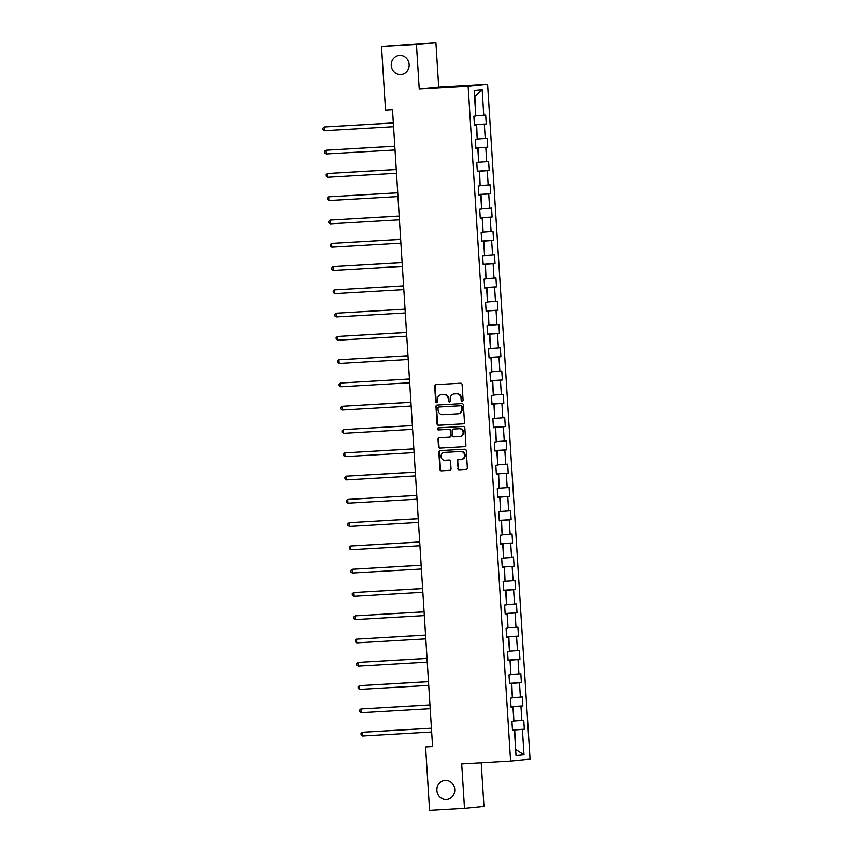 <?xml version="1.0" encoding="UTF-8"?>
<svg xmlns="http://www.w3.org/2000/svg" width="853" height="853" viewBox="0 0 853 853"><rect width="100%" height="100%" fill="white"/><g stroke="black" fill="none" stroke-linecap="round" stroke-linejoin="round"><path stroke-width="1.28" d="M462.198 401.241A1.024 0.96 -95.7 0 0 463.094 400.153L462.113 384.596A1.471 1.375 -95.7 0 0 460.652 383.21L435.968 384.639A1.471 1.375 -95.7 0 0 434.689 386.174L435.67 401.742A1.024 0.96 -95.7 0 0 436.736 402.712A1.024 0.96 -95.7 0 0 437.589 401.635L437.461 399.62A4.702 4.393 -95.7 0 1 441.555 394.672L443.613 394.555A4.702 4.393 -95.7 0 1 448.294 398.991L448.422 401.006A1.024 0.96 -95.7 0 0 449.478 401.976A1.024 0.96 -95.7 0 0 450.341 400.889L450.213 398.884A4.702 4.393 -95.7 0 1 454.308 393.937L456.366 393.819A4.702 4.393 -95.7 0 1 461.046 398.255L461.174 400.27A1.024 0.96 -95.7 0 0 462.198 401.241M445.213 780.388A9.575 8.957 -95.7 0 0 444.871 780.42A9.575 8.957 -95.7 0 0 436.896 790.646A9.575 8.957 -95.7 0 0 446.418 799.496A9.575 8.957 -95.7 0 0 446.759 799.464A9.575 8.957 -95.7 0 0 454.745 789.238A9.575 8.957 -95.7 0 0 445.213 780.388M399.609 55.434A9.575 8.957 -95.7 0 0 399.268 55.466A9.575 8.957 -95.7 0 0 391.282 65.681A9.575 8.957 -95.7 0 0 400.814 74.542A9.575 8.957 -95.7 0 0 401.155 74.51A9.575 8.957 -95.7 0 0 409.131 64.284A9.575 8.957 -95.7 0 0 399.609 55.434M457.688 468.425A1.471 1.375 -95.7 0 0 459.149 469.811L466.069 469.406A1.471 1.375 -95.7 0 0 467.348 467.87L466.26 450.587A1.471 1.375 -95.7 0 0 464.8 449.2L440.127 450.619A1.471 1.375 -95.7 0 0 438.847 452.165L439.935 469.449A1.471 1.375 -95.7 0 0 441.396 470.835L449.755 470.355A1.471 1.375 -95.7 0 0 451.034 468.809L450.565 461.409A1.471 1.375 -95.7 0 0 449.104 460.023L444.957 460.268A3.924 3.668 -95.7 0 1 441.054 456.632A3.924 3.668 -95.7 0 1 444.466 452.431L460.716 451.493A3.924 3.668 -95.7 0 1 464.618 455.118A3.924 3.668 -95.7 0 1 461.206 459.33L458.498 459.479A1.471 1.375 -95.7 0 0 457.219 461.025L458.21 468.372A1.471 1.375 -95.7 0 0 459.671 469.758L466.303 469.374M461.697 763.861L464.501 808.335L429.581 810.35L425.594 746.929L432.578 746.524L392.508 109.61L385.524 110.016L381.526 46.595L416.445 44.58L419.239 89.053L468.126 86.228L510.584 761.036L461.697 763.861M463.2 423.856A1.471 1.375 -95.7 0 0 464.48 422.31L463.392 405.026A1.471 1.375 -95.7 0 0 461.931 403.64L437.258 405.068A1.471 1.375 -95.7 0 0 435.979 406.614L437.067 423.898A1.471 1.375 -95.7 0 0 438.527 425.284L463.307 423.845M464.832 427.801L465.919 445.085A1.471 1.375 -95.7 0 1 464.64 446.631L439.956 448.06A1.471 1.375 -95.7 0 1 438.495 446.673L438.037 439.274A1.471 1.375 -95.7 0 1 439.316 437.728L449.318 437.152A1.471 1.375 -95.7 0 0 450.597 435.606L450.288 430.701A1.471 1.375 -95.7 0 0 448.827 429.315L438.41 429.923A1.024 0.96 -95.7 0 1 437.386 428.974A1.024 0.96 -95.7 0 1 438.282 427.865L463.371 426.415A1.471 1.375 -95.7 0 1 464.832 427.801M468.126 86.228L487.585 84.298L530.044 759.106L510.584 761.036M512.461 729.88L524.328 729.198L523.763 720.241L521.844 720.433L520.938 706.103L522.857 705.911L522.303 696.965L520.373 697.146L519.477 682.826L521.396 682.635L520.831 673.678L518.912 673.87L518.016 659.55L519.935 659.358L519.37 650.402L517.451 650.594L516.545 636.263L518.464 636.071L517.899 627.126L515.98 627.307L515.084 612.987L517.003 612.795L516.438 603.839L514.519 604.031L513.613 589.711L515.543 589.519L514.977 580.562L513.058 580.754L512.152 566.424L514.071 566.232L513.506 557.286L511.587 557.467L510.691 543.148L512.61 542.956L512.045 533.999L510.126 534.191L509.22 519.872L511.139 519.68L510.584 510.723L508.665 510.915L507.759 496.585L509.678 496.393L509.113 487.447L507.194 487.639L506.298 473.308L508.217 473.116L507.652 464.16L505.733 464.352L504.827 450.032L506.746 449.84L506.192 440.884L504.262 441.076L503.366 426.745L505.285 426.553L504.72 417.607L502.801 417.799L501.905 403.469L503.824 403.277L503.259 394.321L501.34 394.512L500.434 380.193L502.353 380.001L501.788 371.044L499.869 371.236L498.973 356.906L500.892 356.714L500.327 347.768L498.408 347.96L497.502 333.63L499.431 333.438L498.866 324.481L496.947 324.673L496.041 310.353L497.96 310.161L497.395 301.205L495.476 301.397L494.58 287.066L496.499 286.875L495.934 277.929L494.015 278.121L493.109 263.79L495.028 263.598L494.473 254.642L492.554 254.834L491.648 240.514L493.567 240.322L493.002 231.366L491.083 231.558L490.187 217.227L492.106 217.035L491.541 208.089L489.622 208.281L488.716 193.951L490.635 193.759L490.08 184.802L488.151 184.994L487.255 170.675L489.174 170.483L488.609 161.526L486.69 161.718L485.794 147.388L487.713 147.196L487.148 138.25L485.229 138.442L484.323 124.111L486.242 123.92L485.677 114.963L483.758 115.155L482.169 89.789L474.172 90.578L475.771 115.955L473.841 116.136L474.407 125.092L476.326 124.901L474.407 124.964M524.328 729.198L522.409 729.39L523.998 754.756L516.012 755.545L514.412 730.179L512.493 730.371L511.928 721.414L513.847 721.222L512.941 706.902L511.022 707.084L510.467 698.138L512.386 697.946L511.48 683.616L509.561 683.807L508.996 674.851L510.915 674.659L510.019 660.339L508.1 660.531L507.535 651.575L509.454 651.383L508.548 637.063L506.629 637.244L506.064 628.298L507.993 628.107L507.087 613.776L505.168 613.968L504.603 605.012L506.522 604.82L505.626 590.5L503.707 590.692L503.142 581.735L505.061 581.543L504.155 567.224L502.236 567.405L501.671 558.459L503.59 558.267L502.694 543.937L500.775 544.129L500.21 535.172L502.129 534.98L501.233 520.661L499.304 520.852L498.749 511.896L500.668 511.704L499.762 497.384L497.843 497.566L497.278 488.62L499.197 488.428L498.301 474.097L496.382 474.289L495.817 465.333L497.736 465.141L496.83 450.821L494.911 451.013L494.356 442.057L496.275 441.865L495.369 427.545L493.45 427.726L492.885 418.78L494.804 418.588L493.908 404.258L491.989 404.45L491.424 395.493L493.343 395.302L492.437 380.982L490.518 381.174L489.953 372.217L491.882 372.025L490.976 357.706L489.057 357.887L488.492 348.941L490.411 348.749L489.515 334.419L487.596 334.611L487.031 325.654L488.95 325.473L488.044 311.142L486.125 311.334L485.56 302.378L487.479 302.186L486.583 287.866L484.664 288.047L484.099 279.102L486.018 278.91L485.122 264.579L483.193 264.771L482.638 255.815L484.557 255.633L483.651 241.303L481.732 241.495L481.167 232.538L483.086 232.347L482.19 218.027L480.271 218.208L479.706 209.262L481.625 209.07L480.719 194.74L478.8 194.932L478.245 185.975L480.164 185.794L479.258 171.464L477.339 171.656L476.774 162.699L478.693 162.507L477.797 148.187L475.878 148.369L475.313 139.423L477.232 139.231L476.326 124.901M511 706.764L513.25 706.636L513.837 720.977M514.156 720.966L521.844 720.433M513.25 706.636L520.938 706.103M512.941 706.902L511.022 706.956M509.54 683.488L511.789 683.36L512.365 697.701M512.685 697.679L520.373 697.146M511.789 683.36L519.477 682.826M511.48 683.616L509.55 683.679M508.079 660.211L510.318 660.073L510.904 674.424M511.224 674.403L518.912 673.87M510.318 660.073L518.016 659.55M510.019 660.339L508.089 660.403M506.607 636.924L508.857 636.796L509.433 651.138M509.753 651.127L517.451 650.594M508.857 636.796L516.545 636.263M508.548 637.063L506.629 637.116M505.147 613.648L507.396 613.52L507.972 627.861M508.292 627.84L515.98 627.307M507.396 613.52L515.084 612.987M507.087 613.776L505.157 613.84M503.686 590.372L505.925 590.233L506.511 604.585M506.831 604.564L514.519 604.031M505.925 590.233L513.613 589.711M505.626 590.5L503.696 590.564M502.214 567.085L504.464 566.957L505.04 581.298M505.36 581.288L513.058 580.754M504.464 566.957L512.152 566.424M504.155 567.224L502.225 567.277M500.754 543.809L502.993 543.681L503.579 558.022M503.899 558.001L511.587 557.467M502.993 543.681L510.691 543.148M502.694 543.937L500.764 544.001M499.293 520.533L501.532 520.394L502.118 534.746M502.438 534.724L510.126 534.191M501.532 520.394L509.22 519.872M501.233 520.661L499.304 520.725M497.821 497.246L500.071 497.118L500.647 511.459M500.967 511.448L508.665 510.915M500.071 497.118L507.759 496.585M499.762 497.384L497.832 497.438M496.361 473.969L498.6 473.841L499.186 488.183M499.506 488.161L507.194 487.639M498.6 473.841L506.298 473.308M498.301 474.097L496.371 474.161M494.889 450.693L497.139 450.555L497.725 464.906M498.045 464.885L505.733 464.352M497.139 450.555L504.827 450.032M496.83 450.821L494.911 450.885M493.429 427.406L495.678 427.278L496.254 441.619M496.574 441.609L504.262 441.076M495.678 427.278L503.366 426.745M495.369 427.545L493.439 427.598M491.968 404.13L494.207 404.002L494.793 418.343M495.113 418.322L502.801 417.799M494.207 404.002L501.905 403.469M493.908 404.258L491.978 404.322M490.496 380.854L492.746 380.715L493.322 395.067M493.642 395.046L501.34 394.512M492.746 380.715L500.434 380.193M492.437 380.982L490.518 381.046M489.036 357.567L491.285 357.439L491.861 371.78M492.181 371.769L499.869 371.236M491.285 357.439L498.973 356.906M490.976 357.706L489.046 357.77M487.575 334.291L489.814 334.163L490.4 348.504M490.72 348.482L498.408 347.96M489.814 334.163L497.502 333.63M489.515 334.419L487.585 334.483M486.103 311.014L488.353 310.876L488.929 325.228M489.249 325.206L496.947 324.673M488.353 310.876L496.041 310.353M488.044 311.142L486.114 311.206M484.643 287.728L486.882 287.6L487.468 301.941M487.788 301.93L495.476 301.397M486.882 287.6L494.58 287.066M486.583 287.866L484.653 287.93M483.182 264.451L485.421 264.323L486.007 278.664M486.327 278.643L494.015 278.121M485.421 264.323L493.109 263.79M485.122 264.579L483.193 264.643M481.71 241.175L483.96 241.036L484.536 255.388M484.856 255.367L492.554 254.834M483.96 241.036L491.648 240.514M483.651 241.303L481.721 241.367M480.25 217.888L482.489 217.76L483.075 232.101M483.395 232.091L491.083 231.558M482.489 217.76L490.187 217.227M482.19 218.027L480.26 218.091M478.778 194.612L481.028 194.484L481.614 208.825M481.934 208.804L489.622 208.281M481.028 194.484L488.716 193.951M480.719 194.74L478.8 194.804M477.317 171.336L479.567 171.197L480.143 185.549M480.463 185.527L488.151 184.994M479.567 171.197L487.255 170.675M479.258 171.464L477.328 171.528M475.857 148.049L478.096 147.921L478.682 162.262M479.002 162.251L486.69 161.718M478.096 147.921L485.794 147.388M477.797 148.187L475.867 148.251M474.385 124.773L476.635 124.645L477.211 138.986M477.531 138.964L485.229 138.442M476.635 124.645L484.323 124.111M482.169 89.789L474.854 96.293L475.75 115.709M476.07 115.688L483.758 115.155M419.239 89.053L438.709 87.123L435.904 42.65L416.445 44.58M435.904 42.65L381.526 46.595M464.501 808.335L483.96 806.405L481.209 762.731M438.709 87.123L487.585 84.298M432.556 746.236L425.594 746.929M523.998 754.756L515.617 749.35L514.711 729.912L512.472 730.051M514.711 729.912L522.409 729.39M514.412 730.179L512.482 730.243M474.375 124.602L486.242 123.92M475.846 147.889L487.713 147.196M477.307 171.165L489.174 170.483M478.778 194.441L490.635 193.759M480.239 217.728L492.106 217.035M481.7 241.004L493.567 240.322M483.171 264.281L495.028 263.598M484.632 287.568L496.499 286.875M486.093 310.844L497.96 310.161M487.564 334.12L499.431 333.438M489.025 357.407L500.892 356.714M490.486 380.683L502.353 380.001M491.957 403.959L503.824 403.277M493.418 427.246L505.285 426.553M494.889 450.523L506.746 449.84M496.35 473.799L508.217 473.116M497.811 497.086L509.678 496.393M499.282 520.362L511.139 519.68M500.743 543.638L512.61 542.956M502.204 566.925L514.071 566.232M503.675 590.201L515.543 589.519M505.136 613.478L517.003 612.795M506.597 636.764L518.464 636.071M508.068 660.041L519.935 659.358M509.529 683.317L521.396 682.635M511 706.604L522.857 705.911M462.486 401.166A1.024 0.96 -95.7 0 1 461.697 400.217L461.569 398.202A4.702 4.393 -95.7 0 0 456.888 393.766L456.366 393.819M454.5 393.915A4.702 4.393 -95.7 0 1 454.83 393.883L456.888 393.766M441.747 394.662A4.702 4.393 -95.7 0 1 442.078 394.619L444.136 394.502A4.702 4.393 -95.7 0 1 448.817 398.937L448.945 400.953A1.024 0.96 -95.7 0 0 449.744 401.902M436.267 384.618A1.471 1.375 -95.7 0 0 435.222 386.121L436.192 401.688A1.024 0.96 -95.7 0 0 436.992 402.637M437.546 405.047A1.471 1.375 -95.7 0 0 436.501 406.561L437.589 423.845A1.471 1.375 -95.7 0 0 439.05 425.231L463.435 423.824M461.58 406.753A1.024 0.96 -95.7 0 0 460.556 405.783L438.89 407.03A1.024 0.96 -95.7 0 0 437.994 408.107L438.133 410.24A4.702 4.393 -95.7 0 0 442.814 414.665L457.624 413.812A4.702 4.393 -95.7 0 0 461.708 408.875L462.102 406.7A1.024 0.96 -95.7 0 0 461.078 405.729L460.556 405.783M439.348 406.988A1.024 0.96 -95.7 0 1 439.38 406.977A1.024 0.96 -95.7 0 0 439.38 406.977L461.078 405.729M458.146 413.758A4.702 4.393 -95.7 0 0 462.241 408.822L461.708 408.875M462.102 406.7L462.241 408.822M464.874 446.599L439.956 448.06M439.604 437.717A1.471 1.375 -95.7 0 0 438.559 439.22L439.028 446.62A1.471 1.375 -95.7 0 0 440.489 448.006M449.424 437.141L449.84 437.099A1.471 1.375 -95.7 0 0 451.12 435.563L450.81 430.648A1.471 1.375 -95.7 0 0 449.35 429.262L438.41 429.923M438.613 427.854A1.024 0.96 -95.7 0 0 438.932 429.869M459.703 436.555A3.924 3.668 -95.7 0 0 463.115 432.354A3.924 3.668 -95.7 0 0 459.213 428.718L453.487 429.048A1.471 1.375 -95.7 0 0 452.207 430.594L452.516 435.499A1.471 1.375 -95.7 0 0 453.977 436.885L459.703 436.555M460.225 436.501A3.924 3.668 -95.7 0 0 463.648 432.3A3.924 3.668 -95.7 0 0 459.735 428.664L459.213 428.718M453.913 429.006A1.471 1.375 -95.7 0 1 454.009 428.995L459.735 428.664M458.786 459.468A1.471 1.375 -95.7 0 0 457.741 460.972L458.21 468.372M461.729 459.277A3.924 3.668 -95.7 0 0 465.152 455.065A3.924 3.668 -95.7 0 0 461.238 451.44L460.716 451.493M444.712 452.41A3.924 3.668 -95.7 0 1 444.989 452.378L461.238 451.44M440.415 450.608A1.471 1.375 -95.7 0 0 439.37 452.111L440.457 469.395A1.471 1.375 -95.7 0 0 441.918 470.781L449.989 470.323M474.247 122.448L473.959 117.917M393.34 122.928L324.311 126.969L324.545 130.701L393.574 126.713M393.34 122.981L324.311 126.969L322.956 128.153L323.052 129.645L324.545 130.701M475.707 145.724L475.42 141.203M394.8 146.204L325.771 150.245L326.006 153.977L395.046 149.989M394.811 146.258L325.771 150.245L324.417 151.429L324.513 152.922L326.006 153.977M477.168 169.011L476.891 164.48M396.272 169.48L327.232 173.522L327.467 177.253L396.506 173.266M396.272 169.534L327.232 173.522L325.889 174.716L325.974 176.198L327.467 177.253M478.64 192.288L478.352 187.756M397.733 192.767L328.704 196.808L328.938 200.54L397.967 196.553M397.733 192.821L328.704 196.808L327.349 197.992L327.445 199.485L328.938 200.54M480.1 215.564L479.812 211.043M399.204 216.044L330.164 220.085L330.399 223.817L399.439 219.829M399.204 216.097L330.164 220.085L328.81 221.268L328.906 222.761L330.399 223.817M481.572 238.851L481.284 234.319M400.665 239.32L331.625 243.361L331.86 247.093L400.899 243.105M400.665 239.373L331.625 243.361L330.282 244.544L330.367 246.037L331.86 247.093M483.033 262.127L482.745 257.595M402.126 262.607L333.096 266.648L333.331 270.38L402.371 266.392M402.136 262.66L333.096 266.648L331.742 267.831L331.838 269.324L333.331 270.38M484.493 285.403L484.216 280.882M403.597 285.883L334.557 289.924L334.792 293.656L403.832 289.668M403.597 285.936L334.557 289.924L333.203 291.108L333.299 292.6L334.792 293.656M485.965 308.69L485.677 304.158M405.058 309.159L336.018 313.2L336.253 316.932L405.292 312.944M405.058 309.212L336.018 313.2L334.675 314.384L334.771 315.877L336.253 316.932M487.426 331.966L487.138 327.435M406.518 332.446L337.489 336.487L337.724 340.219L406.764 336.221M406.529 332.499L337.489 336.487L336.135 337.671L336.231 339.163L337.724 340.219M488.886 355.243L488.609 350.722M407.99 355.722L338.95 359.763L339.185 363.495L408.224 359.508M407.99 355.776L338.95 359.763L337.607 360.947L337.692 362.44L339.185 363.495M490.358 378.529L490.07 373.998M409.451 378.999L340.422 383.04L340.656 386.772L409.685 382.784M409.451 379.052L340.422 383.04L339.067 384.223L339.163 385.716L340.656 386.772M491.818 401.806L491.531 397.274M410.911 402.285L341.882 406.327L342.117 410.058L411.157 406.06M410.922 402.339L341.882 406.327L340.528 407.51L340.624 409.003L342.117 410.058M493.279 425.082L493.002 420.561M412.383 425.562L343.343 429.603L343.578 433.335L412.617 429.347M412.383 425.615L343.343 429.603L342 430.786L342.085 432.279L343.578 433.335M494.751 448.369L494.463 443.837M413.844 448.838L344.815 452.879L345.049 456.611L414.078 452.623M413.844 448.891L344.815 452.879L343.46 454.063L343.556 455.555L345.049 456.611M496.211 471.645L495.924 467.113M415.315 472.114L346.275 476.166L346.51 479.898L415.55 475.899M415.315 472.178L346.275 476.166L344.921 477.349L345.017 478.842L346.51 479.898M497.683 494.921L497.395 490.4M416.776 495.401L347.736 499.442L347.971 503.174L417.01 499.186M416.776 495.454L347.736 499.442L346.393 500.626L346.478 502.118L347.971 503.174M499.144 518.208L498.856 513.677M418.237 518.677L349.208 522.718L349.442 526.45L418.482 522.462M418.247 518.731L349.208 522.718L347.853 523.902L347.949 525.395L349.442 526.45M500.604 541.484L500.327 536.953M419.708 541.954L350.668 546.005L350.903 549.737L419.943 545.739M419.708 542.018L350.668 546.005L349.314 547.189L349.41 548.682L350.903 549.737M502.076 564.761L501.788 560.24M421.169 565.24L352.129 569.282L352.364 573.013L421.403 569.026M421.169 565.294L352.129 569.282L350.786 570.465L350.882 571.958L352.364 573.013M503.537 588.048L503.249 583.516M422.63 588.517L353.6 592.558L353.835 596.29L422.875 592.302M422.64 588.57L353.6 592.558L352.246 593.741L352.342 595.234L353.835 596.29M504.997 611.324L504.72 606.792M424.101 611.793L355.061 615.845L355.296 619.566L424.336 615.578M424.101 611.857L355.061 615.845L353.718 617.028L353.803 618.521L355.296 619.566M506.469 634.6L506.181 630.079M425.562 635.08L356.533 639.121L356.767 642.853L425.796 638.865M425.562 635.133L356.533 639.121L355.179 640.304L355.274 641.797L356.767 642.853M507.93 657.887L507.642 653.355M427.022 658.356L357.993 662.397L358.228 666.129L427.268 662.141M427.033 658.409L357.993 662.397L356.639 663.581L356.735 665.073L358.228 666.129M509.39 681.163L509.113 676.632M428.494 681.632L359.454 685.684L359.689 689.405L428.728 685.417M428.494 681.696L359.454 685.684L358.111 686.868L358.196 688.36L359.689 689.405M510.862 704.439L510.574 699.918M429.955 704.919L360.926 708.96L361.16 712.692L430.189 708.704M429.955 704.973L360.926 708.96L359.571 710.144L359.667 711.637L361.16 712.692M512.322 727.726L512.035 723.195M431.426 728.195L362.386 732.237L362.621 735.968L431.661 731.981M431.426 728.249L362.386 732.237L361.032 733.42L361.128 734.913L362.621 735.968M435.222 386.121L434.689 386.174M439.028 446.62L438.495 446.673M441.918 394.64L441.385 394.694M458.317 413.748L457.784 413.801M460.375 436.491L459.842 436.544"/></g></svg>
